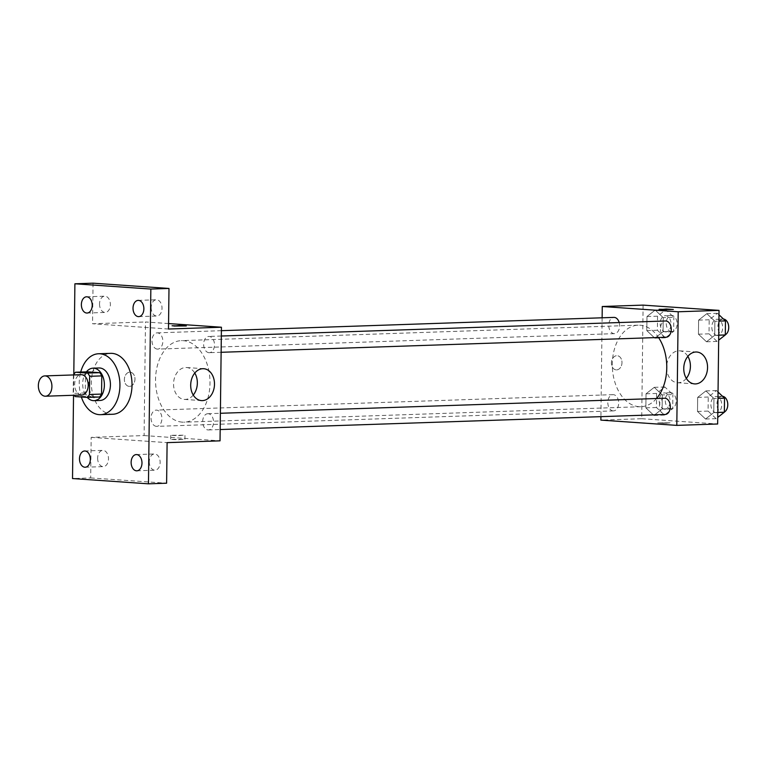 <?xml version="1.0" encoding="UTF-8"?>
<svg xmlns="http://www.w3.org/2000/svg" width="767" height="767" viewBox="0 0 767 767"><rect width="100%" height="100%" fill="white"/><g stroke="black" fill="none" stroke-linecap="round" stroke-linejoin="round"><path stroke-width="0.58" stroke-dasharray="3.83 2.88" d="M81.772 394.986A10.153 6.778 88.1 0 1 81.302 394.976A10.153 6.778 88.1 0 1 74.648 384.708A10.153 6.778 88.1 0 1 81.091 374.68M75.204 396.577L87.304 396.175A15.215 10.153 88.1 0 1 85.281 392.944L85.501 374.766L73.402 375.178A15.215 10.153 88.1 0 1 73.536 374.938M73.402 375.178L73.181 393.356A15.215 10.153 88.1 0 0 74.226 395.235M85.281 392.944L73.181 393.356M87.304 396.175L99.461 397.018M85.501 374.766A15.215 10.153 88.1 0 1 87.601 371.822M86.412 371.87A16.251 10.843 -91.9 0 0 82.683 383.673A16.251 10.843 -91.9 0 0 87.265 397.421M100.132 400.46A16.251 10.843 88.1 0 1 99.384 400.451A16.251 10.843 88.1 0 1 88.732 383.462A16.251 10.843 88.1 0 1 99.029 367.978M81.36 397.009A30.469 20.335 88.1 0 1 80.708 372.062M112.711 414.266A30.469 20.335 88.1 0 1 111.311 414.238A30.469 20.335 88.1 0 1 91.34 383.442A30.469 20.335 88.1 0 1 110.649 353.347M73.795 374.497L73.536 395.264M168.558 323.559L145.49 321.958L144.1 435.57L91.168 437.363L90.669 477.937L72.52 478.55M93.047 283.176L92.548 323.751L145.49 321.958M129.585 386.376A7.114 5.283 94 0 0 134.954 379.368A7.114 5.283 94 0 0 130.16 372.187A7.114 5.283 94 0 0 124.398 378.908A7.114 5.283 94 0 0 129.182 386.367A7.114 5.283 94 0 0 129.585 386.376A7.114 5.283 94 0 0 134.963 379.368A7.114 5.283 94 0 0 130.169 372.187A7.114 5.283 94 0 0 124.407 378.908A7.114 5.283 94 0 0 129.182 386.367A7.114 5.283 94 0 0 129.585 386.376M97.639 458.12A8.13 5.417 -91.9 0 0 103.344 466.614A8.13 5.417 -91.9 0 0 108.492 458.867A8.13 5.417 -91.9 0 0 102.797 450.373A8.13 5.417 -91.9 0 0 97.639 458.12M149.287 461.705A8.13 5.417 -91.9 0 0 154.982 470.2A8.13 5.417 -91.9 0 0 160.13 462.453A8.13 5.417 -91.9 0 0 154.435 453.959A8.13 5.417 -91.9 0 0 149.287 461.705M91.168 437.363L167.11 442.636M90.669 477.937L166.612 483.21M151.166 307.519A8.13 5.417 -91.9 0 0 156.871 316.014A8.13 5.417 -91.9 0 0 162.019 308.267A8.13 5.417 -91.9 0 0 156.315 299.772A8.13 5.417 -91.9 0 0 151.166 307.519M99.528 303.933A8.13 5.417 -91.9 0 0 105.223 312.428A8.13 5.417 -91.9 0 0 110.371 304.681A8.13 5.417 -91.9 0 0 104.676 296.187A8.13 5.417 -91.9 0 0 99.528 303.933M168.491 329.024L92.548 323.751M182.268 422.138A40.795 27.219 88.1 0 1 155.538 380.911A40.795 27.219 88.1 0 1 181.386 340.634A40.795 27.219 88.1 0 1 209.966 380.48A40.795 27.219 88.1 0 1 184.147 422.176A40.795 27.219 88.1 0 1 182.268 422.138M144.1 435.57L220.043 440.843M208.96 352.686A8.13 5.417 88.1 0 1 203.638 344.469A8.13 5.417 88.1 0 1 208.787 336.445A8.13 5.417 88.1 0 1 214.482 344.383A8.13 5.417 88.1 0 1 209.333 352.686A8.13 5.417 88.1 0 1 208.96 352.686M156.372 426.347A8.13 5.417 88.1 0 1 151.051 418.14A8.13 5.417 88.1 0 1 156.2 410.115A8.13 5.417 88.1 0 1 161.895 418.053A8.13 5.417 88.1 0 1 156.746 426.356A8.13 5.417 88.1 0 1 156.372 426.347M157.321 349.1A8.13 5.417 88.1 0 1 151.991 340.884A8.13 5.417 88.1 0 1 157.139 332.859A8.13 5.417 88.1 0 1 162.834 340.797A8.13 5.417 88.1 0 1 157.695 349.1A8.13 5.417 88.1 0 1 157.321 349.1M208.212 413.71A8.13 5.417 -91.9 0 0 207.838 413.701A8.13 5.417 -91.9 0 0 202.699 422.003A8.13 5.417 -91.9 0 0 208.394 429.942A8.13 5.417 -91.9 0 0 213.542 421.917A8.13 5.417 -91.9 0 0 208.212 413.71M183.092 439.29L170.686 439.386L177.791 439.836L183.092 439.29M183.14 435.205L170.734 435.292L177.839 435.742L183.14 435.205M186.295 325.946L172.076 325.774M193.255 395.063A15.982 11.879 -86 0 1 185.25 399.415A15.982 11.879 -86 0 1 184.339 399.406A15.982 11.879 -86 0 1 173.601 382.637A15.982 11.879 -86 0 1 186.554 367.518A15.982 11.879 -86 0 1 194.78 373.05M656.533 398.514A40.795 27.219 88.1 0 1 640.915 406.711A40.795 27.219 88.1 0 1 639.036 406.673A40.795 27.219 88.1 0 1 612.306 365.456A40.795 27.219 88.1 0 1 638.154 325.17A40.795 27.219 88.1 0 1 658.508 337.48M664.606 398.236A8.13 5.417 -91.9 0 0 659.467 406.539A8.13 5.417 -91.9 0 0 665.162 414.477M619.18 322.552A8.13 5.417 88.1 0 1 614.463 333.645A8.13 5.417 88.1 0 1 614.089 333.635A8.13 5.417 88.1 0 1 608.758 325.419A8.13 5.417 88.1 0 1 613.916 317.394M613.14 410.891A8.13 5.417 88.1 0 1 607.819 402.675A8.13 5.417 88.1 0 1 612.967 394.65A8.13 5.417 88.1 0 1 618.662 402.589A8.13 5.417 88.1 0 1 613.514 410.891A8.13 5.417 88.1 0 1 613.14 410.891M666.101 337.231A8.13 5.417 88.1 0 1 665.727 337.221A8.13 5.417 88.1 0 1 660.406 329.005A8.13 5.417 88.1 0 1 665.555 320.98M602.124 317.797L600.916 416.654M643.091 305.113L641.711 418.724L600.868 420.105M616.601 369.895A7.114 5.283 94 0 0 621.979 362.887A7.114 5.283 94 0 0 617.186 355.696A7.114 5.283 94 0 0 611.414 362.427A7.114 5.283 94 0 0 616.198 369.886A7.114 5.283 94 0 0 616.601 369.895A7.114 5.283 94 0 0 621.979 362.887A7.114 5.283 94 0 0 617.186 355.696A7.114 5.283 94 0 0 611.424 362.427A7.114 5.283 94 0 0 616.198 369.886A7.114 5.283 94 0 0 616.61 369.895M714.892 321.258L706.838 313.665L698.612 320.127L698.44 334.182L706.493 341.775L714.719 335.313L714.892 321.258L706.838 313.665L698.612 320.127L698.44 334.182L706.493 341.775L714.719 335.313L714.892 321.258L718.909 321.124M662.304 394.928L654.251 387.335L646.025 393.797L645.862 407.852L653.906 415.446L662.132 408.984L662.304 394.928L654.251 387.335L646.025 393.797L645.862 407.852L653.906 415.446L662.132 408.984L662.304 394.928L672.889 394.574L664.836 386.98L656.619 393.442L656.447 407.498L664.5 415.091L672.717 408.629L672.889 394.574M641.711 418.724L717.653 423.998M663.244 317.672L655.2 310.079L646.974 316.541L646.802 330.596L654.855 338.189L663.072 331.728L663.244 317.672L655.2 310.079L646.974 316.541L646.802 330.596L654.855 338.189L663.072 331.728L663.244 317.672L673.838 317.317L665.785 309.724L657.559 316.186L657.386 330.241L665.44 337.835L673.666 331.373L673.838 317.317M713.943 398.514L705.889 390.921L697.673 397.383L697.5 411.438L705.554 419.031L713.77 412.569L713.943 398.514L705.889 390.921L697.673 397.383L697.5 411.438L705.554 419.031L713.77 412.569L713.943 398.514L717.96 398.38M670.109 422.809L657.702 422.895L664.807 423.355L670.109 422.809L657.702 422.895L664.807 423.346L670.109 422.799M673.311 309.465L659.093 309.293M686.321 378.371A15.982 11.879 -86 0 1 678.316 382.733A15.982 11.879 -86 0 1 677.405 382.714A15.982 11.879 -86 0 1 666.667 365.945A15.982 11.879 -86 0 1 679.62 350.835A15.982 11.879 -86 0 1 687.846 356.358M718.037 392.033L716.483 390.566L708.257 397.028L708.085 411.083L716.138 418.677L717.73 417.421M716.205 412.732A8.13 5.417 88.1 0 1 710.884 404.525A8.13 5.417 88.1 0 1 716.033 396.501A8.13 5.417 88.1 0 1 721.728 404.439A8.13 5.417 88.1 0 1 716.579 412.742A8.13 5.417 88.1 0 1 716.205 412.732M716.483 390.566L705.889 390.921M708.257 397.028L697.673 397.383M708.085 411.083L697.5 411.438M716.138 418.677L705.554 419.031M717.787 412.435L713.77 412.569M724.364 412.042A8.13 5.417 88.1 0 1 722.629 412.541A8.13 5.417 88.1 0 1 722.255 412.531A8.13 5.417 88.1 0 1 716.934 404.314A8.13 5.417 88.1 0 1 722.083 396.29A8.13 5.417 88.1 0 1 722.572 396.309M718.986 314.777L717.423 313.31L709.197 319.772L709.034 333.827L717.078 341.42L718.669 340.165M717.155 335.476A8.13 5.417 88.1 0 1 711.824 327.269A8.13 5.417 88.1 0 1 716.982 319.245A8.13 5.417 88.1 0 1 722.667 327.183A8.13 5.417 88.1 0 1 717.529 335.486A8.13 5.417 88.1 0 1 717.155 335.476M717.423 313.31L706.838 313.665M709.197 319.772L698.612 320.127M709.034 333.827L698.44 334.182M717.078 341.42L706.493 341.775M718.737 335.179L714.719 335.313M725.304 334.796A8.13 5.417 88.1 0 1 723.578 335.284A8.13 5.417 88.1 0 1 723.204 335.275A8.13 5.417 88.1 0 1 717.874 327.068A8.13 5.417 88.1 0 1 723.032 319.043A8.13 5.417 88.1 0 1 723.521 319.053M664.567 409.147A8.13 5.417 88.1 0 1 659.246 400.94A8.13 5.417 88.1 0 1 664.395 392.915A8.13 5.417 88.1 0 1 670.09 400.853A8.13 5.417 88.1 0 1 664.941 409.156A8.13 5.417 88.1 0 1 664.567 409.147M664.836 386.98L654.251 387.335M656.619 393.442L646.025 393.797M656.447 407.498L645.862 407.852M664.5 415.091L653.906 415.446M672.717 408.629L662.132 408.984M670.617 408.945A8.13 5.417 88.1 0 1 665.296 400.729A8.13 5.417 88.1 0 1 670.444 392.704A8.13 5.417 88.1 0 1 676.139 400.642A8.13 5.417 88.1 0 1 670.991 408.945A8.13 5.417 88.1 0 1 670.617 408.945M665.516 331.89A8.13 5.417 88.1 0 1 660.186 323.684A8.13 5.417 88.1 0 1 665.334 315.659A8.13 5.417 88.1 0 1 671.029 323.597A8.13 5.417 88.1 0 1 665.89 331.9A8.13 5.417 88.1 0 1 665.516 331.89M665.785 309.724L655.2 310.079M657.559 316.186L646.974 316.541M657.386 330.241L646.802 330.596M665.44 337.835L654.855 338.189M673.666 331.373L663.072 331.728M671.566 331.689A8.13 5.417 88.1 0 1 666.235 323.473A8.13 5.417 88.1 0 1 671.384 315.448A8.13 5.417 88.1 0 1 677.079 323.386A8.13 5.417 88.1 0 1 671.94 331.699A8.13 5.417 88.1 0 1 671.566 331.689M87.074 313.041L105.223 312.428M86.527 296.8L104.676 296.187M85.195 467.228L103.344 466.614M84.638 450.986L102.797 450.373M136.833 470.813L154.982 470.2M136.286 454.572L154.435 453.959M138.722 316.627L156.871 316.014M138.165 300.386L156.315 299.772M170.734 435.292L170.686 439.386M184.952 435.464L184.905 439.558M184.339 399.406L201.481 400.595M186.554 367.518L203.696 368.706M638.154 325.17L181.386 340.634M640.915 406.711L184.147 422.176M208.394 429.942L220.187 429.539M207.838 413.701L220.378 413.279M221.385 330.682L157.139 332.859M614.463 333.645L157.695 349.1M612.967 394.65L156.2 410.115M613.514 410.891L156.746 426.356M221.327 336.023L208.787 336.445M221.126 352.293L209.333 352.686M677.405 382.714L694.547 383.903M679.62 350.835L696.762 352.024M722.083 396.29L716.033 396.501M722.629 412.541L716.579 412.742M723.032 319.043L716.982 319.245M723.578 335.284L717.529 335.486M670.444 392.704L664.395 392.915M670.991 408.945L664.941 409.156M671.384 315.448L665.334 315.659M671.94 331.699L665.89 331.9"/><path stroke-width="1.15" d="M45.004 396.203A10.153 6.778 88.1 0 1 38.35 385.935A10.153 6.778 88.1 0 1 44.783 375.907A10.153 6.778 88.1 0 1 51.907 385.83A10.153 6.778 88.1 0 1 45.474 396.213A10.153 6.778 88.1 0 1 45.004 396.203M44.783 375.907L81.091 374.68A10.153 6.778 88.1 0 1 88.205 384.603A10.153 6.778 88.1 0 1 81.772 394.986L45.474 396.213M75.502 372.235L87.601 371.822L99.758 372.676A15.215 10.153 88.1 0 1 101.781 375.897L101.56 394.075L89.451 394.487L89.681 376.309A15.215 10.153 88.1 0 0 87.659 373.078L75.502 372.235A15.215 10.153 88.1 0 0 73.536 374.938M89.451 394.487A15.215 10.153 88.1 0 1 87.361 397.421L75.204 396.577A15.215 10.153 88.1 0 1 74.226 395.235M101.56 394.075A15.215 10.153 88.1 0 1 99.461 397.018L87.361 397.421M87.265 397.421A16.251 10.843 -91.9 0 0 94.082 400.662A16.251 10.843 -91.9 0 0 104.37 384.056A16.251 10.843 -91.9 0 0 92.98 368.179A16.251 10.843 -91.9 0 0 86.412 371.87M92.98 368.179L99.029 367.978A16.251 10.843 88.1 0 1 110.419 383.845A16.251 10.843 88.1 0 1 100.132 400.46L94.082 400.662M101.781 375.897L89.681 376.309M99.758 372.676L87.659 373.078M80.708 372.062A30.469 20.335 88.1 0 1 98.55 353.76A30.469 20.335 88.1 0 1 119.901 383.529A30.469 20.335 88.1 0 1 100.611 414.669A30.469 20.335 88.1 0 1 99.211 414.65A30.469 20.335 88.1 0 1 81.36 397.009M98.55 353.76L110.649 353.347A30.469 20.335 88.1 0 1 132.001 383.117A30.469 20.335 88.1 0 1 112.711 414.266L100.611 414.669M143.87 308.88A8.13 5.417 88.1 0 1 138.722 316.627A8.13 5.417 88.1 0 1 133.027 308.689A8.13 5.417 88.1 0 1 138.165 300.386A8.13 5.417 88.1 0 1 143.87 308.88M141.981 463.067A8.13 5.417 88.1 0 1 136.833 470.813A8.13 5.417 88.1 0 1 131.138 462.875A8.13 5.417 88.1 0 1 136.286 454.572A8.13 5.417 88.1 0 1 141.981 463.067M90.343 459.481A8.13 5.417 88.1 0 1 85.195 467.228A8.13 5.417 88.1 0 1 79.5 459.289A8.13 5.417 88.1 0 1 84.638 450.986A8.13 5.417 88.1 0 1 90.343 459.481M92.222 305.295A8.13 5.417 88.1 0 1 87.074 313.041A8.13 5.417 88.1 0 1 81.379 305.103A8.13 5.417 88.1 0 1 86.527 296.8A8.13 5.417 88.1 0 1 92.222 305.295M73.536 395.264L72.52 478.55L148.462 483.824L150.84 289.063L74.898 283.79L73.795 374.497M148.462 483.824L166.612 483.21L167.11 442.636L220.043 440.843L221.433 327.231L168.491 329.024L168.989 288.45L93.047 283.176L74.898 283.79M168.989 288.45L150.84 289.063M202.392 400.614A15.982 11.879 -86 0 1 201.481 400.595A15.982 11.879 -86 0 1 190.743 383.826A15.982 11.879 -86 0 1 203.696 368.706A15.982 11.879 -86 0 1 214.472 384.861A15.982 11.879 -86 0 1 202.392 400.614M221.433 327.231L168.558 323.559M173.888 326.042L179.19 325.496L186.295 325.946L173.888 326.042M172.076 325.774L186.295 325.956M194.78 373.05A15.982 11.879 -86 0 1 193.255 395.063M658.508 337.48A40.795 27.219 88.1 0 1 656.533 398.514M220.187 429.539L665.162 414.477A8.13 5.417 -91.9 0 0 670.31 406.452A8.13 5.417 -91.9 0 0 664.979 398.246A8.13 5.417 -91.9 0 0 664.606 398.236L220.378 413.279M221.385 330.682L613.916 317.394A8.13 5.417 88.1 0 1 619.18 322.552M221.327 336.023L665.555 320.98A8.13 5.417 88.1 0 1 671.25 328.918A8.13 5.417 88.1 0 1 666.101 337.231L221.126 352.293M600.916 416.654L600.868 420.105L676.81 425.378L678.201 311.776L602.258 306.503L602.124 317.797M676.81 425.378L717.653 423.998L719.034 310.386L643.091 305.113L602.258 306.503M719.034 310.386L678.201 311.776M695.458 383.922A15.982 11.879 -86 0 1 694.547 383.903A15.982 11.879 -86 0 1 683.809 367.144A15.982 11.879 -86 0 1 696.762 352.024A15.982 11.879 -86 0 1 707.538 368.17A15.982 11.879 -86 0 1 695.458 383.922M660.914 309.552L666.207 309.015L673.311 309.465L660.914 309.552M659.093 309.293L673.311 309.465M687.846 356.358A15.982 11.879 -86 0 1 686.321 378.371M717.73 417.421L724.355 412.215L724.527 398.159L718.037 392.033M724.355 412.215L717.787 412.435M724.527 398.159L717.96 398.38M722.572 396.309A8.13 5.417 88.1 0 1 727.71 403.269A8.13 5.417 88.1 0 1 724.364 412.042M718.669 340.165L725.304 334.958L725.477 320.903L718.986 314.777M725.304 334.958L718.737 335.179M725.477 320.903L718.909 321.124M723.521 319.053A8.13 5.417 88.1 0 1 728.65 326.013A8.13 5.417 88.1 0 1 725.304 334.796"/></g></svg>
